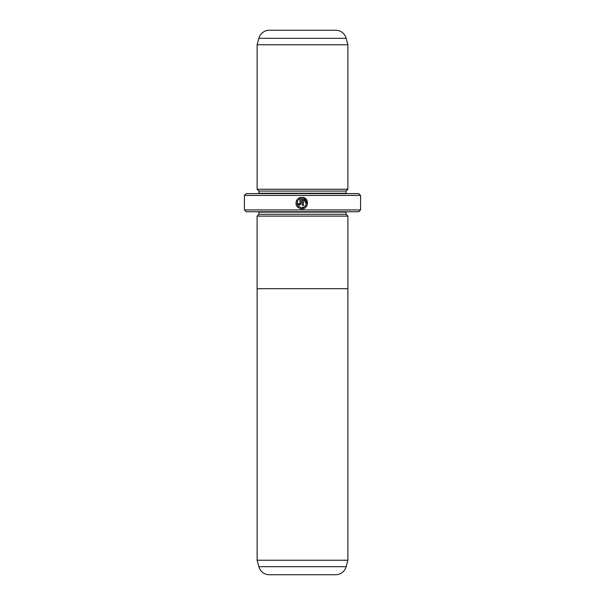 <?xml version="1.0" encoding="UTF-8"?>
<svg xmlns="http://www.w3.org/2000/svg" width="605" height="605" viewBox="0 0 605 605"><rect width="100%" height="100%" fill="white"/><g stroke="black" fill="none" stroke-linecap="round" stroke-linejoin="round"><path stroke-width="0.91" d="M258.849 566.681L346.151 566.681A10.89 10.89 0 0 1 335.631 574.75L269.369 574.75A10.89 10.89 0 0 1 258.849 566.681L257.125 560.23L347.875 560.23L347.875 288.706M257.125 560.23L257.125 288.706M346.151 566.681L347.875 560.23M257.102 288.706L347.898 288.706L347.898 216.106L257.102 216.106L257.102 288.706M300.11 208.687L301.729 208.914C296.276 207.621 294.764 204.445 297.214 199.385L298.046 200.217C296.193 204.24 297.418 206.751 301.729 207.749C306.674 208.029 308.187 200.353 303.483 198.75L303.483 205.413L302.318 205.413L302.318 197.275C309.473 197.616 308.89 209.285 301.729 208.914L303.846 208.521M307.559 203.371L306.16 199.279L304.444 197.911L302.318 197.275M299.982 203.666L299.399 204.248L298.817 203.666L299.399 204.248L299.982 203.666L299.982 198.75L298.87 199.393L298.038 198.561L301.146 197.275L301.146 203.666L299.399 205.413L297.645 203.666L298.817 203.666M257.125 216.106L258.94 214.291L346.06 214.291L347.875 216.106M346.06 214.291L346.06 212.113A1.815 1.815 0 0 1 346.098 211.75M258.94 214.291L258.94 212.113L346.06 212.113M257.125 189.244L347.875 189.244L347.875 44.77L257.125 44.77L257.125 189.244L258.94 191.059L346.06 191.059L347.875 189.244M347.875 44.77L346.151 38.319A10.89 10.89 0 0 0 335.631 30.25L269.369 30.25A10.89 10.89 0 0 0 258.849 38.319L257.125 44.77M258.94 191.059L258.94 193.237L346.06 193.237L346.06 191.059M360.58 209.935L358.765 211.75L246.235 211.75L244.42 209.935L360.58 209.935L360.58 195.415L244.42 195.415L246.235 193.6L358.765 193.6L360.58 195.415M244.42 209.935L244.42 195.415M298.87 199.393L299.982 198.75M299.49 197.691L298.038 198.561M296.367 200.784L295.966 204.006M295.974 204.036L296.458 205.579M303.483 198.75L306.319 203.961M306.312 203.983L304.708 206.676L301.729 207.749M346.151 38.319L258.849 38.319"/></g></svg>
